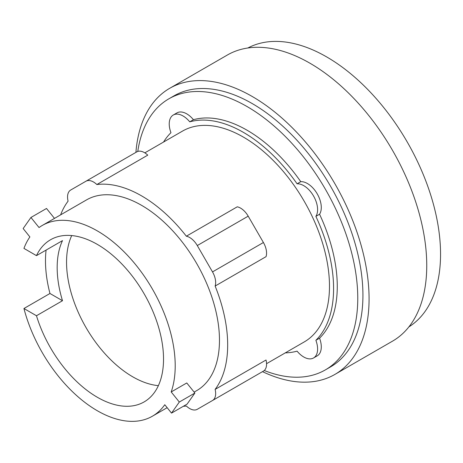 <?xml version="1.0" encoding="UTF-8"?>
<svg xmlns="http://www.w3.org/2000/svg" width="463" height="463" viewBox="0 0 463 463"><rect width="100%" height="100%" fill="white"/><g stroke="black" fill="none" stroke-linecap="round" stroke-linejoin="round"><path stroke-width="0.69" d="M71.713 235.563A93.613 54.049 -120 0 0 132.748 376.818A93.613 54.049 -120 0 0 158.369 385.656M54.489 218.397L46.514 208.472L30.94 217.465L23.15 228.543L29.892 236.934A110.13 63.587 -120 0 0 23.937 248.399L36.473 255.64A93.613 54.049 60 0 1 50.531 239.759A93.613 54.049 60 0 1 97.334 244.395A93.613 54.049 60 0 1 158.491 326.89A93.613 54.049 60 0 1 144.143 401.901A93.613 54.049 60 0 1 97.334 397.266A93.613 54.049 60 0 1 36.473 315.743L23.937 308.508L49.963 293.484A110.13 63.587 60 0 1 46.08 250.089M36.473 255.64L62.499 240.615A93.613 54.049 -120 0 0 62.499 300.719L36.473 315.743M194.882 393.046L179.308 402.04L171.2 391.953L186.774 382.965L194.882 393.046L187.098 404.124L171.518 413.118L179.308 402.04M171.2 391.953A110.13 63.587 -120 0 0 97.334 230.91A110.13 63.587 -120 0 0 42.272 225.452A110.13 63.587 -120 0 0 39.042 227.547L30.94 217.465M49.963 293.484L62.499 300.719M23.937 308.508A110.13 63.587 -120 0 0 97.334 410.75A110.13 63.587 -120 0 0 152.402 416.208A110.13 63.587 -120 0 0 164.776 404.726L171.518 413.118M215.127 286.053L266.034 256.664A15.215 8.785 -120 0 0 263.412 242.514L248.197 216.163A15.215 8.785 -120 0 0 237.253 206.816L186.346 236.205A15.215 8.785 60 0 1 197.29 245.552L212.505 271.908A15.215 8.785 60 0 1 215.127 286.053A121.723 70.278 60 0 1 215.127 389.395L266.034 360.006A15.215 8.785 -120 0 1 263.412 371.123L248.197 379.909A15.215 8.785 -120 0 1 248.156 379.932M60.612 214.861A121.723 70.278 60 0 1 68.078 201.156A15.215 8.785 60 0 1 70.694 190.033L136.816 151.858A15.215 8.785 -120 0 1 147.761 155.146L96.854 184.54A121.723 70.278 60 0 1 141.603 195.884A121.723 70.278 60 0 1 186.346 236.205M42.272 225.452L86.535 199.894A110.13 63.587 60 0 1 141.603 205.352A110.13 63.587 60 0 1 213.547 302.403A110.13 63.587 60 0 1 196.665 390.65L194.13 392.115M408.881 326.895A161.06 92.988 -120 0 0 431.418 197.296A161.06 92.988 -120 0 0 326.67 56.92A161.06 92.988 -120 0 0 247.861 47.99M197.29 409.298L248.197 379.909L197.29 409.298A15.215 8.785 60 0 1 186.346 406.01A121.723 70.278 60 0 1 183.348 406.288M215.127 389.395A15.215 8.785 60 0 1 212.505 400.512L263.412 371.123M136.816 151.858L85.915 181.247A15.215 8.785 60 0 1 96.854 184.54M144.832 152.854L182.549 131.075A121.723 70.278 60 0 1 243.411 137.106A121.723 70.278 60 0 1 322.931 244.371A121.723 70.278 60 0 1 304.278 341.908L266.555 363.686M262.504 371.65A165.193 95.372 -120 0 0 334.859 374.44L392.531 341.144A165.193 95.372 -120 0 0 417.858 208.772A165.193 95.372 -120 0 0 309.938 63.205A165.193 95.372 -120 0 0 227.345 55.028L169.672 88.323A165.193 95.372 -120 0 0 135.908 152.385M163.549 142.048A127.522 73.623 60 0 1 170.951 132.69A19.562 11.297 60 0 1 173.278 115.015A19.562 11.297 60 0 1 189.749 121.838A127.522 73.623 60 0 1 243.411 132.372A127.522 73.623 60 0 1 297.078 183.805A19.562 11.297 60 0 1 313.549 195.999A19.562 11.297 60 0 1 315.876 216.36A127.522 73.623 60 0 1 315.876 340.299A19.562 11.297 60 0 1 313.549 357.974A19.562 11.297 60 0 1 297.078 351.151A127.522 73.623 60 0 1 285.272 352.881M334.859 374.44A165.193 95.372 -120 0 0 360.185 242.074A165.193 95.372 -120 0 0 252.266 96.507A165.193 95.372 -120 0 0 169.672 88.323M297.078 183.805L300.765 181.675A19.562 11.297 60 0 1 317.236 193.87A19.562 11.297 60 0 1 319.563 214.23L315.876 216.36M173.278 115.015L176.964 112.885A19.562 11.297 60 0 1 193.436 119.709A127.522 73.623 60 0 1 247.103 130.242A127.522 73.623 60 0 1 300.765 181.675M193.436 119.709L189.749 121.838M315.876 340.299L319.563 338.169A19.562 11.297 60 0 1 317.236 355.844L313.549 357.974M319.563 214.23A127.522 73.623 60 0 1 319.563 338.169M137.777 151.43A156.5 90.354 60 0 1 168.85 98.827L174.019 95.847A156.5 90.354 60 0 1 252.266 103.596A156.5 90.354 60 0 1 354.508 241.507A156.5 90.354 60 0 1 330.518 366.916L325.35 369.896A156.5 90.354 60 0 1 264.263 370.51M168.85 98.827A156.5 90.354 60 0 1 247.103 106.577A156.5 90.354 60 0 1 349.345 244.493A156.5 90.354 60 0 1 325.35 369.896M197.29 245.552L248.197 216.163M212.505 271.908L263.412 242.514M167.155 407.689L152.402 416.208"/></g></svg>
